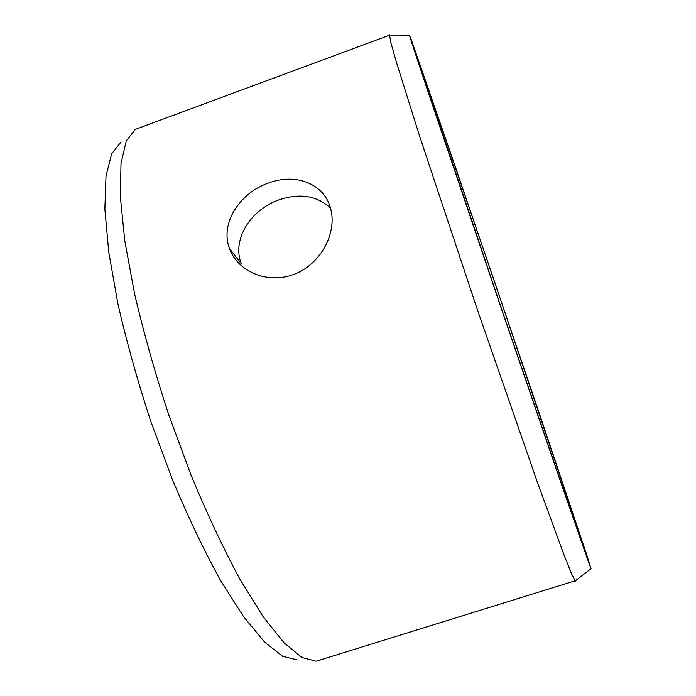 <?xml version="1.0" encoding="UTF-8"?>
<svg xmlns="http://www.w3.org/2000/svg" width="696" height="696" viewBox="0 0 696 696"><rect width="100%" height="100%" fill="white"/><g stroke="black" fill="none" stroke-linecap="round" stroke-linejoin="round"><path stroke-width="1.04" d="M297.296 659.921L282.654 656.311L264.558 642.051L243.504 616.586L220.327 580.107C204.145 550.658 188.19 517.18 172.443 479.675L150.606 420.88C137.416 380.46 126.507 341.379 117.868 303.63L108.741 252.17L104.861 209.131L106.009 176.114L111.656 153.764L121.061 141.975M575.522 580.682L316.254 661.2L301.986 657.546L284.133 642.913L263.149 616.717L239.85 579.115C223.494 548.726 207.26 514.161 191.156 475.429L168.702 414.72C155.06 373.004 143.698 332.723 134.598 293.877L124.819 241.051L120.356 197.038L121 163.482L126.228 141.001L135.302 129.404L389.873 35.078M584.353 549.17L581.169 538.6L586.989 555.686L591 568.71L588.242 561.298L557.27 472.158L499.189 302.273L427.84 91.211L411.771 42.682L409.439 35.131L411.293 39.733L454.862 165.43L537.982 409.526L586.528 554.268L580.76 537.338L580.012 537.182M575.383 581.134L571.616 573.939L564.273 555.573L537.938 483.833L477.386 309.685L419.166 134.754L396.276 61.84L390.891 42.804L389.49 34.809M584.527 549.205L556.609 469.783L499.302 302.229L416.669 56.593L426.839 84.433L492.559 275.903L580.76 537.338M581.169 538.6L580.455 538.46M330.478 208.087C316.985 195.689 299.898 192.931 279.209 199.813C251.395 209.218 231.577 238.85 241.26 263.749L229.515 248.602C219.753 223.216 239.911 192.801 268.491 183.039C296.383 172.373 326.511 184.37 331.287 211.488C336.151 235.526 319.36 265.376 293.086 274.676C266.933 284.229 237.484 271.205 229.515 248.602M409.439 35.131L389.368 35.078M591 568.71L575.122 580.995"/></g></svg>
